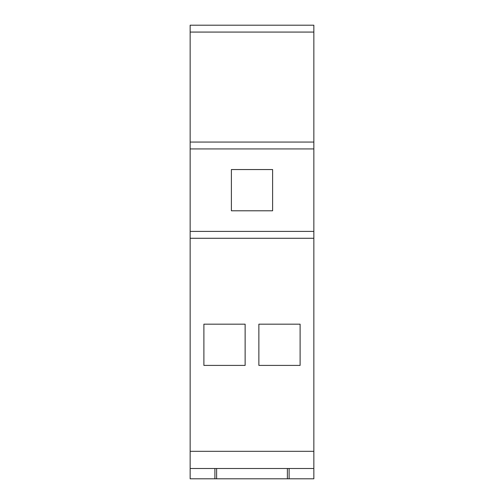 <?xml version="1.0" encoding="UTF-8"?>
<svg xmlns="http://www.w3.org/2000/svg" width="504" height="504" viewBox="0 0 504 504"><rect width="100%" height="100%" fill="white"/><g stroke="black" fill="none" stroke-linecap="round" stroke-linejoin="round"><path stroke-width="0.76" d="M313.847 32.073L190.153 32.073L190.153 25.2L313.847 25.2L313.847 478.8L216.613 478.8L216.613 468.493M313.847 238.272L190.153 238.272L190.153 478.8L216.613 478.8M214.899 468.493L214.899 478.8M289.12 468.493L289.12 478.8M190.153 451.313L313.847 451.313M245.127 365.406L245.127 324.173L203.893 324.173L203.893 365.406L245.127 365.406M300.107 365.406L300.107 324.173L258.873 324.173L258.873 365.406L300.107 365.406M313.847 148.932L190.153 148.932L190.153 231.399L313.847 231.399M231.386 169.552L231.386 210.785L272.614 210.785L272.614 169.552L231.386 169.552M190.153 32.073L190.153 142.059L313.847 142.059M190.153 238.272L190.153 231.399M190.153 148.932L190.153 142.059M287.387 468.493L287.387 478.8M190.153 468.493L313.847 468.493"/></g></svg>
